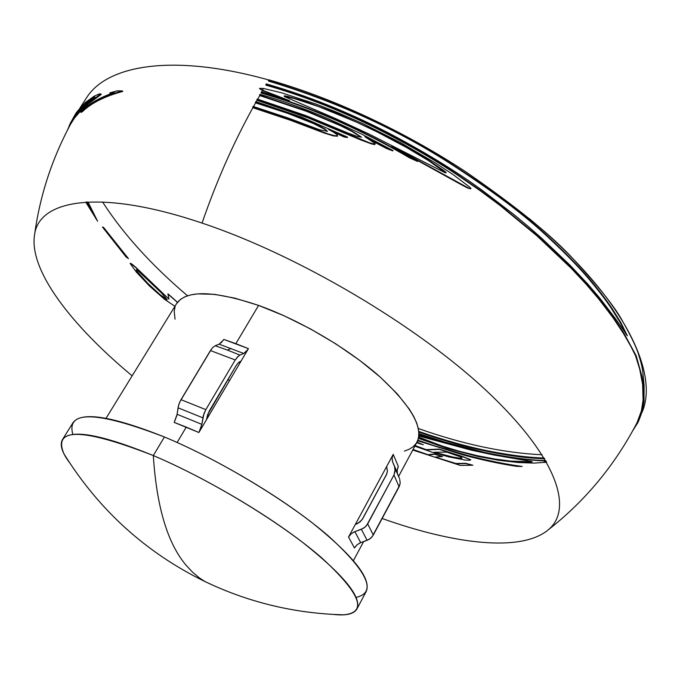 <?xml version="1.0" encoding="UTF-8"?>
<svg xmlns="http://www.w3.org/2000/svg" width="680" height="680" viewBox="0 0 680 680"><rect width="100%" height="100%" fill="white"/><g stroke="black" fill="none" stroke-linecap="round" stroke-linejoin="round"><path stroke-width="1.02" d="M406.819 147.212L377.4 131.606L336.192 112.956L304.096 101.091L287.139 96.237L284.197 95.837L284.537 96.611L336.473 118.992L368.841 133.934L444.873 172.584C446.769 173.29 446.522 172.686 444.116 170.782L428.757 160.302L406.819 147.212M400.469 142.579L435.82 163.234L453.245 174.683L469.727 187.144C471.767 189.108 471.223 189.338 468.103 187.833L400.911 150.926L391.816 146.2L417.8 161.118L409.522 157.369C387.2 144.211 363.366 131.988 338.028 120.692C312.026 109.2 286.356 99.824 261.026 92.582L261.477 91.817L289.501 100.632L262.446 90.185L263.483 88.459L281.444 92.769L316.013 104.066L338.606 112.922L363.536 123.93L400.469 142.579M356.167 597.388C377.128 592.467 367.94 572.058 328.601 536.163C288.813 501.729 220.074 460.096 164.416 436.985C111.698 416.024 81.226 411.273 72.981 422.73L62.458 439.629C70.312 428.8 100.597 434.112 153.306 455.558L164.416 436.985C96.543 410.966 66.019 410.125 72.853 434.46M356.932 608.957L366.248 591.37C371.586 578.969 353.71 556.223 312.613 523.115C272.102 491.572 212.984 457.206 164.416 436.985L153.306 455.558C201.909 476.187 261.307 510.697 302.192 542.028C343.697 574.88 361.938 597.185 356.932 608.957C353.974 613.998 346.298 615.825 333.897 614.465L343.765 614.822C367.94 612.51 360.493 593.444 321.436 557.608C281.673 523.098 210.511 479.765 153.306 455.558C156.604 506.787 167.543 543.371 186.124 565.292L192.517 572.16L199.316 577.856L205.011 581.578L214.786 586.092L205.011 581.578L199.316 577.856L192.517 572.16L186.124 565.292C167.543 543.371 156.604 506.787 153.306 455.558C82.288 427.865 52.53 427.337 64.022 453.968L69.284 462.289C61.88 452.268 59.602 444.72 62.458 439.629M386.852 473.764L361.981 519.851L386.852 473.764M223.797 339.422L248.421 348.636L246.143 351.696L243.746 353.464L219.071 344.173L215.228 345.746L227.358 350.064L215.228 345.746L212.772 347.497L210.443 350.557L235.229 359.975L210.443 350.557L180.999 399.678L205.827 409.64L180.999 399.678L179.12 403.656L178.058 407.804L202.852 417.834L178.058 407.804L177.114 414.29L201.858 424.354L198.892 432.523L186.269 427.108L177.123 442.485L186.269 427.108L174.191 422.39L177.114 414.29L201.858 424.354L203.941 413.652L205.827 409.64L235.229 359.975L237.541 356.873L239.972 355.087L227.358 350.064L231.157 348.449L227.358 350.064L239.972 355.087L243.746 353.464L219.071 344.173L221.501 342.44L223.797 339.422L235.858 343.655L258.587 305.413C213.562 290.402 186.201 289.841 176.494 303.731L106.046 418.285M528.913 218.339C622.54 295.477 660.042 372.793 641.81 412.786M641.283 414.035L637.415 421.94L641.725 410.405L643.348 401.115L643.433 385.653M542.138 454.767C504.144 453.016 462.876 444.269 418.336 428.519M637.16 422.433L637.415 421.94M418.803 431.443C444.431 440.342 468.112 446.947 489.855 451.256C510.935 455.353 529.04 457.606 544.17 458.022M268.77 80.691L268.524 81.082C334.602 100.997 394.621 128.129 448.587 162.503C492.022 190.494 525.317 215.526 548.479 237.592C566.899 254.745 581.196 269.543 591.362 282.004C599.573 291.916 606.186 300.628 611.201 308.15L620.16 322.439L626.442 334.857M266.237 84.779L265.999 85.178C300.917 95.149 335.775 108.587 370.575 125.502C403.444 141.678 432.743 158.415 458.464 175.712L480.088 190.638L499.927 205.377L537.047 235.926L571.208 268.286L585.956 284.053L598.612 298.834L612.986 317.662L623.552 333.625L630.81 346.298L635.502 355.649L639.727 369.274L642.625 384.404L643.093 400.027L641.41 410.89L637.015 422.73C615.034 465.001 585.429 500.718 548.199 529.89C573.92 508.861 557.013 456.807 486.6 390.881C416.5 325.142 297.56 254.855 202.045 223.082C216.316 181.713 233.257 143.259 252.875 107.721L290.309 120.216L324.394 133.11L333.608 135.949L337.543 136.195L337.543 135.754L334.458 135.685L327.462 133.696L290.19 119.722L252.662 107.21L253.096 106.42L288.635 118.175L319.387 129.702L327.445 131.385L324.964 128.97L319.345 125.885L307.317 120.445L287.334 112.744L255.365 102.374L255.807 101.592L301.733 117.172L347.497 137.122L344.063 136.527L328.262 129.234L333.727 132.328L336.906 134.564L337.543 135.754M403.767 152.889L461.779 184.952L467.798 188.113L470.577 188.81M261.469 92.701L261.239 93.1C286.51 100.326 312.111 109.675 338.045 121.15C363.315 132.413 387.082 144.611 409.343 157.734L417.605 161.475L414.375 159.545M370.022 139.808L386.495 148.52L392.827 150.9L390.286 149.489M257.261 99.943L256.241 101.719L257.031 100.334L307.861 117.793L360.723 139.927L371.416 143.88L374.671 144.602L375.148 144.135M332.418 131.546L344.046 136.969L347.471 137.564L346.018 136.858M382.151 518.5C454.393 544.246 521.067 552.432 548.199 529.89M413.041 449.488L428.069 454.716L434.435 453.942L442.535 456.526L435.242 457.087L455.881 463.471L465.647 463.301L472.889 465.231L460.343 465.426L412.751 450.033M415.14 445.579L426.216 449.642L439.085 449.098L462.383 456.39L470.679 459.706L469.514 460.309L465.018 460.037L448.621 456.841L432.004 452.183L414.825 446.165M417.01 442.094L423.325 444.779L416.653 442.748M417.877 440.173L434.18 445.672L467.823 455.498C488.478 460.768 506.591 464.406 522.155 466.412L516.97 466.395C501.653 464.168 484.041 460.437 464.142 455.192L417.648 440.75M546.635 462.204L534.123 463.106L518.398 462.527L499.06 460.335L477.776 456.425L446.726 448.231L418.429 438.362M546.159 461.371L544.178 461.287L545.963 461.601M418.94 433.644L444.618 442.008L483.964 452.26C507.254 457.156 527.034 459.892 543.294 460.488L545.7 460.589M544.637 458.796L532.168 458.065C516.094 456.866 497.258 453.789 475.651 448.842C457.785 444.652 438.855 439.085 418.872 432.123M259.802 88.791L262.659 90.703L261.919 91.945L262.659 90.703L279.981 97.453M259.998 95.209L257.703 99.161L259.769 95.599L306.408 111.282L340.459 125.698L351.857 131.401L361.284 137.343M255.799 102.502L253.529 106.539L255.578 102.892L287.462 113.237L313.395 123.513L325.023 129.455L327.497 131.351M187.535 295.791C151.521 265.217 123.199 233.946 102.578 201.986M80.036 111.427L80.215 110.882M81.303 107.831L81.49 107.347M79.841 108.171L86.657 97.588C107.431 64.847 173.442 53.303 268.694 79.968M253.088 107.329L252.875 107.721C233.257 143.259 216.316 181.713 202.045 223.082C99.934 188.581 39.151 199.452 34.595 234.549C28.645 270.19 71.315 325.329 132.149 375.836M74.528 117.768L74.349 118.209M75.854 114.818L76.474 113.781M74.715 116.824L75.047 116.212M73.109 119.986L73.329 119.51M102.502 227.086L103.445 227.222L128.452 258.621L126.131 257.04L102.502 227.086M174.913 306.298L164.772 299.472L149.804 286.322L136.349 272.094L130.178 263.5L131.555 263.789L135.898 267.385L168.946 299.115L167.9 293.794L177.522 302.269M239.904 363.069L238.765 362.414M239.411 361.896L240.295 362.406M88.017 202.011L97.597 221.213L85.765 202.13M70.609 124.143L74.4 118.133L81.447 109.99L88.332 103.878L101.294 94.376L100.529 94.24M72.701 120.487L72.445 120.989M76.084 114.529L83.683 105.026L93.857 97.147L87.057 101.422L80.954 107.142L76.024 113.45L71.791 120.598M75.378 115.668L74.094 117.869M111.545 94.078C98.269 99.144 88.111 105.272 81.064 112.446L82.697 111.427C91.417 102.986 104.797 96.305 122.85 91.392L120.606 91.324M112.888 92.599L110.279 93.389L112.115 93.194M418.923 434.75L438.821 440.887L418.94 434.299M398.735 476.153L417.036 442.042C423.674 427.457 410.941 405.39 378.837 375.853C347.131 347.973 299.429 320.008 258.587 305.413L235.858 343.655L248.421 348.636L206.448 419.738L207.689 414.511L235.79 366.146L238.094 363.052L240.507 361.267L237.932 363.222L235.96 365.865M354.866 531.641L363.298 528.377L366.528 525.623L393.975 474.997L367.693 523.88L373.311 535.033L367.693 523.88L365.05 527.136L361.361 529.278L367.089 540.337L361.361 529.278L354.866 531.641L360.697 542.657L357.076 544.765L354.467 547.978L348.525 537.038L351.177 533.783L354.866 531.641L360.697 542.657L367.089 540.337L370.71 538.237L373.311 535.033L399.1 486.82L393.975 474.997L395.114 471.248L394.638 467.5L399.483 478.482L392.564 461.796L397.4 472.693L392.564 461.796L392.088 458.073L393.219 454.367L386.639 466.548L387.447 471.223L386.3 474.971L362.721 518.678L360.077 521.925L355.334 524.442L393.219 454.367L398.319 466.446L397.205 470.11L397.315 472.396M209.066 411.4L206.448 419.738L198.892 432.523L174.191 422.39M394.714 467.729L395.123 469.736L393.975 474.997L399.1 486.82L400.214 483.123L399.729 479.417M348.525 537.038L355.334 524.442L348.525 537.038L354.467 547.978M393.219 454.367L398.319 466.446M175.023 319.192L174.207 311.125L175.134 306.57M176.477 303.764L180.557 299.319L185.045 296.735L190.714 294.907L197.514 293.879L214.353 294.312L234.982 298.172L258.587 305.413L284.104 315.775L310.318 328.831L335.928 343.935L359.669 360.349L380.409 377.255L397.222 393.822L409.445 409.292L413.703 416.406L416.712 423.011L418.447 429.046L418.931 434.469L418.192 439.238L416.271 443.317L413.21 446.683L409.071 449.327L404.404 451.103M227.962 379.389L229.534 380.638L227.962 379.389M360.697 542.657L368.993 539.452L372.164 536.75L399.891 484.865M397.179 470.492L397.902 467.313M354.611 547.715L356.847 544.961L359.865 542.997M201.858 424.354L203.278 415.769L205.827 409.64L235.229 359.975L238.51 355.997M239.972 355.087L243.746 353.464M243.848 353.421L247.894 349.495M248.421 348.636L198.892 432.523M235.79 366.146L209.567 410.516M199.053 432.259L201.705 425.229M392.513 461.644L392.062 458.464L392.793 455.243M362.219 519.512L357.85 523.421L355.334 524.442L386.639 466.548L387.421 471.478L386.444 474.691M386.3 474.971L362.721 518.678M348.67 536.775L350.948 533.987L354.017 531.99M177.114 414.29L178.475 405.748L179.97 401.608L211.658 348.772M215.228 345.746L219.071 344.173M219.173 344.131L223.261 340.263M174.352 422.127L176.97 415.157M441.923 456.56L434.605 454.223L428.238 454.988L412.947 449.667M471.988 465.231L465.885 463.598L456.11 463.769L435.923 457.308M422.39 444.499L416.908 442.281M470.806 459.892L462.621 456.688L439.263 449.378L426.377 449.913L415.046 445.748M461.975 457.827L461.771 458.388L459.782 458.379L453.084 457.342L435.072 452.481M446.853 452.149L434.282 452.242L452.871 457.054L459.561 458.082L461.975 457.861L460.504 456.824L446.853 452.149M520.158 466.412C505.087 464.363 487.721 460.819 468.052 455.796L434.35 445.944L417.809 440.368M428.069 437.631L418.914 434.962M545.887 460.912L543.677 460.819C527.374 460.224 507.56 457.47 484.219 452.565L444.796 442.289L418.94 433.865M546.346 461.933L544.561 461.618L546.346 461.694M418.684 437.138L442.688 446.216L459.502 451.282L477.462 455.719L494.896 459.034L510.323 461.048L532.211 461.864L525.334 462.264L510.552 461.354L495.057 459.323L477.64 456L459.714 451.571L442.816 446.479L418.65 437.317M531.854 461.533L494.233 455.065L471.639 450.237L418.837 436.024M544.365 458.346C529.236 457.912 511.156 455.66 490.118 451.571C468.308 447.236 444.541 440.606 418.829 431.673M637.84 422.671L633.029 430.227M632.621 430.967L638.596 421.099L641.104 414.604L642.855 407.558L643.781 400.12L643.297 384.447L642.039 376.601L636.2 355.81L624.189 333.668L613.606 317.671L599.25 298.86L586.432 283.883L571.642 268.082L537.421 235.679L500.327 205.156L480.42 190.366L458.762 175.415C432.973 158.075 403.597 141.295 370.634 125.069C335.75 108.12 300.798 94.647 265.786 84.651L266.245 83.912C307.471 95.769 348.032 112.021 387.931 132.668C424.635 151.946 456.221 171.283 482.681 190.672L513.663 214.344L527.697 226.006L541.798 238.349L569.848 265.013L587.851 284.147L599.896 298.231L615.553 318.75L627.368 335.809L620.814 322.499L611.856 308.201C606.832 300.671 600.211 291.933 591.983 281.996C581.791 269.51 567.468 254.668 548.998 237.473C525.784 215.347 492.405 190.247 448.851 162.18C394.749 127.721 334.569 100.513 268.32 80.563L268.778 79.832C341.411 100.394 412.811 136.977 465.129 171.377C516.74 206.932 553.325 236.733 574.88 260.78C599.887 287.988 615.961 308.448 623.101 322.15C631.644 337.229 636.896 348.33 638.869 355.462C641.206 362.882 642.54 368.56 642.863 372.504L644.079 385.288L644.002 401.574L642.345 410.839L637.993 422.374M263.483 88.459L262.446 90.185L259.479 88.341L263.483 88.459M284.231 96.407L293.853 98.422L318.529 106.564L356.515 122.154L377.536 132.132L406.733 147.636L428.621 160.701L445.774 172.856M392.972 150.51L386.614 148.13L364.947 136.782L374.995 143.386L374.756 144.194L369.452 142.8L307.785 117.317L256.819 99.816L257.269 99.042L306.008 115.643L348.287 133.153L357.323 136.476L361.454 137.156L351.815 130.925L340.459 125.247L306.323 110.797L259.556 95.081L260.006 94.316C282.344 100.716 305.048 108.825 328.108 118.66L361.301 133.909L392.972 150.51M240.21 362.559L239.258 362.015M167.042 299.693L160.633 295.383L149.923 285.778L140.369 275.8L137.267 272.017L136.23 269.654M177.072 302.863L177.25 302.175L168.011 294.159M168.606 298.784L135.507 267.317L130.28 263.202M137.836 270.547L136.23 269.858L137.641 272.076L147.636 283.203L159.749 294.398L167.186 299.727L161.687 293.165L137.836 270.547M127.627 258.051L103.046 227.162M87.388 203.643L88.927 206.932L86.13 202.113M95.778 218.501L87.618 202.028M86.504 202.088L89.42 207.111L87.074 202.054M72.42 120.819L73.355 118.362M73.142 118.516L73.516 117.971M71.153 123.131L72.896 119.017M72.556 119.519L70.712 123.956M74.171 116.348L72.785 119.043M76.253 112.735L74.511 115.736M75.412 114.274L75.922 113.314M73.975 117.308L75.157 114.767M73.007 119.782L73.797 117.742M73.678 118.992L73.44 119.493M71.528 121.117L69.122 126.081L70.499 122.868M70.576 122.731L78.463 111.732L85.246 105.009L94.189 97.809L94.834 96.909L93.849 97.155M73.712 117.096L77.503 111.18L85.204 102.595L94.044 96.263L99.042 94.002L100.742 93.9L86.3 104.609L78.251 112.294L70.907 122.154L67.456 130.118M68.808 127.508L71.901 120.521M72.156 120.011L73.508 117.478M76.5 114.028L84.388 104.669L90.805 99.594L94.401 97.622M73.516 118.881L75.616 115.37M94.248 98.694L80.894 110.16L75.242 116.798L71.052 123.326M117.121 90.848L122.332 90.891C104.252 95.812 90.848 102.51 82.127 110.976L80.486 111.996C88.026 104.235 99.229 97.75 114.095 92.531L109.744 92.897L117.121 90.848M64.022 453.968C99.127 510.272 146.124 552.806 205.011 581.578C248.719 602.48 294.967 613.564 343.765 614.822M79.271 109.097L76.984 112.888M34.595 234.549C39.967 195.449 52.088 158.431 70.966 123.48M75.293 115.77L74.621 116.934M363.63 541.594L353.455 560.558M638.095 422.178L637.687 422.96M75.319 114.333L76.432 112.438M73.38 117.682L74.086 116.458M70.907 122.111L70.414 123.02M73.924 118.158L71.468 122.57"/></g></svg>
